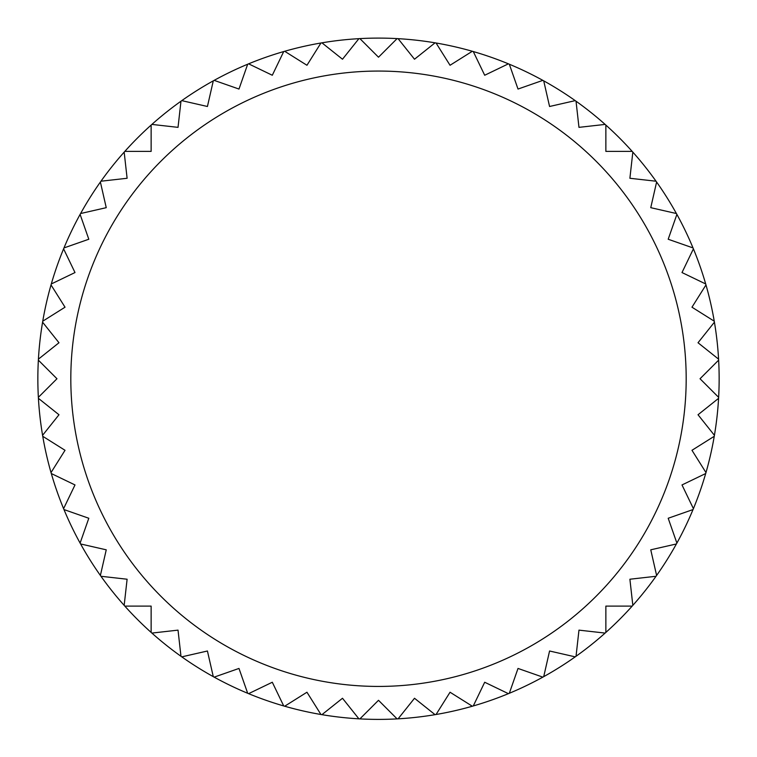 <?xml version="1.0" encoding="UTF-8"?>
<svg xmlns="http://www.w3.org/2000/svg" width="757" height="757" viewBox="0 0 757 757"><rect width="100%" height="100%" fill="white"/><g stroke="black" fill="none" stroke-linecap="round" stroke-linejoin="round"><path stroke-width="1.14" d="M124.167 605.363A340.65 340.65 0 0 0 124.829 606.111L151.135 606.111L151.135 632.417A340.65 340.65 0 0 0 151.883 633.079L178.027 630.136L180.97 656.281A340.65 340.65 0 0 0 181.784 656.858L207.427 651.001L213.285 676.654A340.65 340.65 0 0 0 214.155 677.137L238.985 668.44L247.681 693.28A340.65 340.65 0 0 0 248.599 693.658L272.302 682.246L283.714 705.95A340.65 340.65 0 0 0 284.679 706.224L306.954 692.229L320.949 714.504A340.65 340.65 0 0 0 321.933 714.665L342.495 698.266L358.903 718.828A340.65 340.65 0 0 0 359.897 718.885L378.5 700.291L397.103 718.885A340.65 340.65 0 0 0 398.097 718.828L414.505 698.266L435.067 714.665A340.65 340.65 0 0 0 436.051 714.504L450.046 692.229L472.321 706.224A340.65 340.65 0 0 0 473.286 705.95L484.698 682.246L508.401 693.658A340.65 340.65 0 0 0 509.319 693.28L518.015 668.44L542.845 677.137A340.65 340.65 0 0 0 543.715 676.654L549.573 651.001L575.216 656.858A340.65 340.65 0 0 0 576.03 656.281L578.973 630.136L605.117 633.079A340.65 340.65 0 0 0 605.865 632.417L605.865 606.111L632.171 606.111A340.65 340.65 0 0 0 632.833 605.363L629.89 579.228L656.035 576.276A340.65 340.65 0 0 0 656.612 575.462L650.755 549.819L676.398 543.961A340.65 340.65 0 0 0 676.89 543.091L668.194 518.261L693.024 509.565A340.65 340.65 0 0 0 693.412 508.647L682 484.944L705.694 473.532A340.65 340.65 0 0 0 705.978 472.576L691.974 450.292L714.248 436.297A340.65 340.65 0 0 0 714.419 435.313L698.02 414.751L718.582 398.343A340.65 340.65 0 0 0 718.639 397.349L700.036 378.746L718.639 360.143A340.65 340.65 0 0 1 714.419 435.313A340.65 340.65 0 0 1 714.248 436.297A340.65 340.65 0 0 1 705.978 472.576A340.65 340.65 0 0 1 705.694 473.532A340.65 340.65 0 0 1 693.412 508.647A340.65 340.65 0 0 1 693.024 509.565A340.65 340.65 0 0 1 676.89 543.091A340.65 340.65 0 0 1 676.398 543.961A340.65 340.65 0 0 1 632.833 605.363A340.65 340.65 0 0 1 632.171 606.111A340.65 340.65 0 0 1 605.865 632.417A340.65 340.65 0 0 1 605.117 633.079A340.65 340.65 0 0 1 509.319 693.28A340.65 340.65 0 0 1 508.401 693.658A340.65 340.65 0 0 1 473.286 705.95A340.65 340.65 0 0 1 472.321 706.224A340.65 340.65 0 0 1 436.051 714.504A340.65 340.65 0 0 1 435.067 714.665A340.65 340.65 0 0 1 321.933 714.665A340.65 340.65 0 0 1 320.949 714.504A340.65 340.65 0 0 1 284.679 706.224A340.65 340.65 0 0 1 283.714 705.95A340.65 340.65 0 0 1 248.599 693.658A340.65 340.65 0 0 1 247.681 693.28A340.65 340.65 0 0 1 151.883 633.079A340.65 340.65 0 0 1 151.135 632.417A340.65 340.65 0 0 1 124.829 606.111A340.65 340.65 0 0 1 124.167 605.363A340.65 340.65 0 0 1 100.965 576.276L127.11 579.228L124.167 605.363A340.65 340.65 0 0 0 124.829 606.111M100.388 575.462A340.65 340.65 0 0 1 80.602 543.961L106.245 549.819L100.388 575.462A340.65 340.65 0 0 0 100.965 576.276A340.65 340.65 0 0 1 100.388 575.462M80.11 543.091A340.65 340.65 0 0 1 63.976 509.565L88.806 518.261L80.11 543.091A340.65 340.65 0 0 0 80.602 543.961A340.65 340.65 0 0 1 80.11 543.091M63.588 508.647A340.65 340.65 0 0 1 51.306 473.532L75 484.944L63.588 508.647A340.65 340.65 0 0 0 63.976 509.565A340.65 340.65 0 0 1 63.588 508.647M51.022 472.576A340.65 340.65 0 0 1 42.752 436.297L65.026 450.292L51.022 472.576A340.65 340.65 0 0 0 51.306 473.532A340.65 340.65 0 0 1 51.022 472.576M42.581 435.313A340.65 340.65 0 0 1 38.418 398.343L58.98 414.751L42.581 435.313A340.65 340.65 0 0 0 42.752 436.297A340.65 340.65 0 0 1 42.581 435.313M38.361 397.349A340.65 340.65 0 0 1 38.361 360.143L56.964 378.746L38.361 397.349A340.65 340.65 0 0 0 38.418 398.343A340.65 340.65 0 0 1 38.361 397.349M42.581 322.179L58.98 342.751L38.418 359.149A340.65 340.65 0 0 1 42.581 322.179A340.65 340.65 0 0 1 42.752 321.195A340.65 340.65 0 0 1 51.022 284.925L65.026 307.2L42.752 321.195M75 272.548L51.306 283.96A340.65 340.65 0 0 1 63.588 248.845L75 272.548M88.806 239.24L63.976 247.927A340.65 340.65 0 0 1 80.11 214.401L88.806 239.24M106.245 207.673L80.602 213.531A340.65 340.65 0 0 1 100.388 182.03L106.245 207.673M127.11 178.274L100.965 181.216A340.65 340.65 0 0 1 124.167 152.129L127.11 178.274M151.135 151.381L124.829 151.381A340.65 340.65 0 0 1 151.135 125.075L151.135 151.381M178.027 127.356L151.883 124.413A340.65 340.65 0 0 1 180.97 101.211L178.027 127.356M207.427 106.491L181.784 100.634A340.65 340.65 0 0 1 213.285 80.848L207.427 106.491M238.985 89.052L214.155 80.365A340.65 340.65 0 0 1 247.681 64.222L238.985 89.052M272.302 75.255L248.599 63.834A340.65 340.65 0 0 1 283.714 51.552L272.302 75.255M306.954 65.272L284.679 51.277A340.65 340.65 0 0 1 320.949 42.998L306.954 65.272M342.495 59.226L321.933 42.827A340.65 340.65 0 0 1 358.903 38.664L342.495 59.226M378.5 57.21L359.897 38.607A340.65 340.65 0 0 1 397.103 38.607L378.5 57.21M414.505 59.226L398.097 38.664A340.65 340.65 0 0 1 435.067 42.827L414.505 59.226M450.046 65.272L436.051 42.998A340.65 340.65 0 0 1 472.321 51.277L450.046 65.272M484.698 75.255L473.286 51.552A340.65 340.65 0 0 1 508.401 63.834L484.698 75.255M518.015 89.052L509.319 64.222A340.65 340.65 0 0 1 542.845 80.365L518.015 89.052M549.573 106.491L543.715 80.848A340.65 340.65 0 0 1 575.216 100.634L549.573 106.491M578.973 127.356L576.03 101.211A340.65 340.65 0 0 1 605.117 124.413L578.973 127.356M605.865 151.381L605.865 125.075A340.65 340.65 0 0 1 632.171 151.381L605.865 151.381M629.89 178.274L632.833 152.129A340.65 340.65 0 0 1 656.035 181.216L629.89 178.274M650.755 207.673L656.612 182.03A340.65 340.65 0 0 1 676.398 213.531L650.755 207.673M668.194 239.24L676.89 214.401A340.65 340.65 0 0 1 693.024 247.927L668.194 239.24M682 272.548L693.412 248.845A340.65 340.65 0 0 1 705.694 283.96L682 272.548M691.974 307.2L705.978 284.925A340.65 340.65 0 0 1 714.248 321.195L691.974 307.2M698.02 342.751L714.419 322.179A340.65 340.65 0 0 1 718.582 359.149L698.02 342.751M718.639 360.143A340.65 340.65 0 0 0 718.582 359.149M714.419 322.179A340.65 340.65 0 0 0 714.248 321.195M705.978 284.925A340.65 340.65 0 0 0 705.694 283.96M693.412 248.845A340.65 340.65 0 0 0 693.024 247.927M676.89 214.401A340.65 340.65 0 0 0 676.398 213.531M656.612 182.03A340.65 340.65 0 0 0 656.035 181.216A340.65 340.65 0 0 1 656.612 182.03A340.65 340.65 0 0 0 656.035 181.216M632.833 152.129A340.65 340.65 0 0 0 632.171 151.381A340.65 340.65 0 0 1 632.833 152.129A340.65 340.65 0 0 0 632.171 151.381M605.865 125.075A340.65 340.65 0 0 0 605.117 124.413A340.65 340.65 0 0 1 605.865 125.075A340.65 340.65 0 0 0 605.117 124.413M576.03 101.211A340.65 340.65 0 0 0 575.216 100.634A340.65 340.65 0 0 1 576.03 101.211A340.65 340.65 0 0 0 575.216 100.634M543.715 80.848A340.65 340.65 0 0 0 542.845 80.365M509.319 64.222A340.65 340.65 0 0 0 508.401 63.834M473.286 51.552A340.65 340.65 0 0 0 472.321 51.277M436.051 42.998A340.65 340.65 0 0 0 435.067 42.827M398.097 38.664A340.65 340.65 0 0 0 397.103 38.607M359.897 38.607A340.65 340.65 0 0 0 358.903 38.664M321.933 42.827A340.65 340.65 0 0 0 320.949 42.998M284.679 51.277A340.65 340.65 0 0 0 283.714 51.552M248.599 63.834A340.65 340.65 0 0 0 247.681 64.222M214.155 80.365A340.65 340.65 0 0 0 213.285 80.848M181.784 100.634A340.65 340.65 0 0 0 180.97 101.211M151.883 124.413A340.65 340.65 0 0 0 151.135 125.075M124.829 151.381A340.65 340.65 0 0 0 124.167 152.129M100.965 181.216A340.65 340.65 0 0 0 100.388 182.03M80.602 213.531A340.65 340.65 0 0 0 80.11 214.401M63.976 247.927A340.65 340.65 0 0 0 63.588 248.845M51.306 283.96A340.65 340.65 0 0 0 51.022 284.925M38.418 359.149A340.65 340.65 0 0 0 38.361 360.143M718.582 398.343A340.65 340.65 0 0 0 718.639 397.349M714.248 436.297A340.65 340.65 0 0 0 714.419 435.313M705.694 473.532A340.65 340.65 0 0 0 705.978 472.576M693.024 509.565A340.65 340.65 0 0 0 693.412 508.647M676.398 543.961A340.65 340.65 0 0 0 676.89 543.091M656.035 576.276A340.65 340.65 0 0 0 656.612 575.462M632.171 606.111A340.65 340.65 0 0 0 632.833 605.363M605.117 633.079A340.65 340.65 0 0 0 605.865 632.417M575.216 656.858A340.65 340.65 0 0 0 576.03 656.281M542.845 677.137A340.65 340.65 0 0 0 543.715 676.654M508.401 693.658A340.65 340.65 0 0 0 509.319 693.28M472.321 706.224A340.65 340.65 0 0 0 473.286 705.95M435.067 714.665A340.65 340.65 0 0 0 436.051 714.504M397.103 718.885A340.65 340.65 0 0 0 398.097 718.828M358.903 718.828A340.65 340.65 0 0 0 359.897 718.885M320.949 714.504A340.65 340.65 0 0 0 321.933 714.665M283.714 705.95A340.65 340.65 0 0 0 284.679 706.224M247.681 693.28A340.65 340.65 0 0 0 248.599 693.658M213.285 676.654A340.65 340.65 0 0 0 214.155 677.137M180.97 656.281A340.65 340.65 0 0 0 181.784 656.858M151.135 632.417A340.65 340.65 0 0 0 151.883 633.079M70.817 378.746A307.683 307.683 0 0 0 378.5 686.429A307.683 307.683 0 0 0 686.183 378.746A307.683 307.683 0 0 0 378.5 71.063A307.683 307.683 0 0 0 70.817 378.746"/></g></svg>
